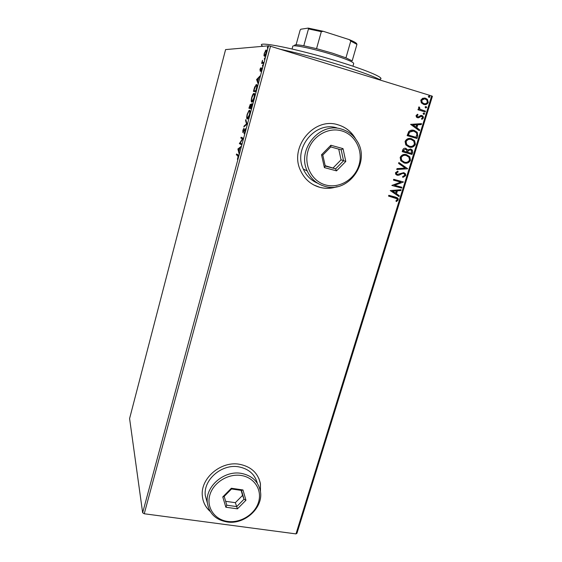 <?xml version="1.0" encoding="UTF-8"?>
<svg xmlns="http://www.w3.org/2000/svg" width="562" height="562" viewBox="0 0 562 562"><rect width="100%" height="100%" fill="white"/><g stroke="black" fill="none" stroke-linecap="round" stroke-linejoin="round"><path stroke-width="0.84" d="M260.466 491.75L260.431 483.692C258.084 473.085 251.123 466.615 239.545 464.282C220.901 460.728 200.107 478.494 202.355 496.077C202.98 502.266 205.608 507.402 210.237 511.49M203.107 500.271C204.371 504.592 206.697 508.245 210.09 511.244M355.613 138.877L354.791 137.486C350.758 131.192 345.209 126.977 338.134 124.841C314.2 116.664 289.142 146.998 300.417 170.265C304.435 179.123 310.955 184.828 319.968 187.385C325.7 188.839 331.432 188.6 337.165 186.668M355.268 138.421L354.685 137.458C350.66 131.164 345.103 126.949 338.036 124.813L336.912 124.518M313.856 185.01L319.876 187.336C325.44 188.755 331.018 188.565 336.603 186.781M263.95 55.694L264.288 53.299L266.142 49.962C266.683 49.906 266.711 50.987 266.226 53.2L264.709 56.383L263.95 55.694L264.569 55.638M263.445 63.401L261.604 63.394L262.475 60.282L262.468 62.361L263.69 62.501L263.445 63.401M259.918 69.533L260.635 67.833L260.255 70.32L261.737 67.869L261.759 69.772L261.014 71.599L261.506 68.761L260.129 71.163L260.129 69.597M256.518 89.105L255.794 91.782L253.406 91.381L254.684 86.969L256.518 84.532C257.255 84.497 257.255 86.021 256.518 89.105M251.2 108.845L248.875 108.213L250.322 104.251L250.785 105.347L251.867 103.696C252.254 103.801 252.24 104.757 251.811 106.555L251.2 108.845M247.062 124.174L243.845 126.921L244.098 125.986L246.535 123.893L245.559 120.542L245.812 119.601L247.062 124.174M241.758 143.865L241.527 144.729L239.356 143.626L242.475 138.842L240.845 138.069L241.077 137.212L243.276 138.238L240.136 143.05L241.758 143.865M237.747 155.66L236.335 154.831L236.567 153.981L238 154.817C238.478 154.705 238.541 155.534 238.197 157.304L237.382 159.264L237.979 157.184L237.747 155.66L238.365 155.829L236.335 154.831M142.65 512.762L129.59 418.557L225.587 49.589L268.559 45.803L270.519 46.253L144.244 513.766L142.65 512.762L268.559 45.803M237.902 149.021L241.056 146.464L239.798 148.178L238.948 151.319L239.082 153.791L237.902 149.021L238.499 149.183M245.187 131.382L244.013 133.707L244.941 131.346L244.807 129.667L242.84 132.555L242.861 130.342L243.817 128.34L243.058 131.691L245.222 128.747L245.187 131.382M247.224 118.982C246.563 118.814 246.549 117.261 247.175 114.311L249.008 110.447L249.556 110.271C250.231 110.405 250.252 111.979 249.605 114.992L247.779 118.814L247.224 118.982M251.769 102.115C251.088 102.017 251.059 100.493 251.685 97.535C252.338 95.35 252.97 94.016 253.595 93.531L254.115 93.341C254.811 93.411 254.839 94.957 254.193 97.971L252.296 101.933L251.769 102.115M256.588 79.551L260.073 75.926L258.696 78.02L257.825 81.258L258.028 83.499L256.588 79.551L257.227 79.649M262.503 66.239L262.904 64.742L262.503 66.239M264.358 59.361L264.758 57.865L264.358 59.361M267.386 48.107L267.793 46.604L267.386 48.107M421.289 102.811L420.798 100.169L422.687 98.252L425.511 98.217L427.429 99.383L428.258 102.446C427.19 104.391 425.631 105.045 423.6 104.413L421.289 102.811M425.181 111.943L417.98 109.773L418.24 108.93L419.301 109.246L418.564 107.426L419.006 106.857L419.652 107.49L419.744 108.852L420.594 109.492L425.441 111.1L425.181 111.943M416.063 115.554L417.587 114.248L418.058 114.922L416.962 115.772L417.166 116.545L418.402 116.868L420.741 115.491L421.936 115.547L423.046 116.222L423.467 117.936L421.964 119.369L421.444 118.687L422.554 117.767L422.308 116.77L420.966 116.39L418.655 117.781L417.461 117.718L416.4 117.065L416.063 115.554M417.742 135.983L416.969 138.491L407.134 135.632L408.785 131.522C410.436 130.089 412.255 129.731 414.236 130.447L417.25 132.309L417.742 135.983L416.723 138.421M412.023 154.459L402.209 151.67L402.673 150.152C403.256 148.544 404.324 147.946 405.876 148.368L407.661 149.977L410.689 148.993L412.318 150.061L412.691 152.316L412.023 154.459M407.583 168.811L396.73 169.506L397.004 168.614L405.244 168.087L398.599 163.423L398.872 162.53L407.626 168.677L396.765 169.408M401.872 187.258L401.626 188.073L391.84 185.432L400.776 182.123L393.47 180.135L393.716 179.32L403.509 181.99L394.601 185.298L401.872 187.258M395.072 197.845L388.56 196.124L388.813 195.309L395.416 197.065L398.065 198.407L398.233 199.889L396.498 201.568L395.88 200.964L397.236 199.636L397.102 198.815L388.574 196.082M431.672 95.947L432.41 96.32L296.954 533.282L295.991 533.9L431.672 95.947L270.519 46.253M295.991 533.9L144.244 513.766M390.26 190.581L401.12 189.689L400.847 190.574L397.39 190.813L396.477 193.771L399.266 195.681L398.999 196.56L390.26 190.581M405.75 175.611L402.884 177.402L402.589 176.609L404.731 175.393L404.528 174.122L403.537 173.454L402.49 173.461L398.802 175.246L397.179 175.253L395.718 174.269L395.472 172.724L397.77 171.129L398.177 171.93L396.477 173.012L396.603 173.89L397.39 174.424L403.797 172.639L405.427 173.756L405.75 175.611L402.842 177.29M404.127 162.952L400.783 160.732L400.165 157.43C401.647 154.775 403.797 153.869 406.614 154.719L409.796 156.798L410.499 160.268C409.024 162.868 406.902 163.767 404.127 162.952L403.783 162.847M409.038 147.026L405.778 144.884L405.076 141.434C406.565 138.758 408.722 137.859 411.546 138.723L414.608 140.683L415.43 144.343C413.948 146.963 411.813 147.855 409.038 147.026M410.59 124.364L421.556 123.654L421.275 124.567L417.784 124.75L416.842 127.792L419.645 129.836L419.364 130.742L410.59 124.364M423.671 114.388L423.067 113.44L424.099 112.99L424.703 113.938L423.671 114.388L424.703 113.938M425.659 107.953L425.055 107.005L426.094 106.548L426.698 107.497L425.659 107.953M428.918 97.416L428.314 96.46L429.354 96.004L429.958 96.966L428.918 97.416M260.424 491.462L260.368 483.545L258.885 478.487M396.863 197.522L397.833 198.309L398.233 199.889M398.001 199.791L396.351 201.428M396.294 198.224L394.84 197.747M400.854 189.71L400.847 190.574M400.615 190.476L397.39 190.813M397.158 190.722L396.477 193.771M396.245 193.672L399.266 195.681M399.034 195.583L398.774 196.412M396.28 190.89L392.417 191.052L395.585 193.159L396.28 190.89L392.648 191.15L395.585 193.159M401.626 187.195L401.626 188.073M401.387 187.982L391.854 185.404M393.477 180.114L400.776 182.123M403.214 182.081L394.601 185.298M403.298 173.37L402.49 173.461M402.252 173.377L398.802 175.246M398.563 175.161L397.179 175.253M397.594 171.171L398.177 171.93M397.938 171.853L396.477 173.012M396.245 172.927L396.372 173.806L397.158 174.339M403.888 172.667L405.181 173.679L405.511 175.527M398.851 162.601L407.626 168.677M406.488 154.683L409.55 156.728L410.499 160.268M410.253 160.198C408.778 162.797 406.656 163.69 403.888 162.882M406.354 155.541L406.115 155.47C403.881 154.803 402.16 155.512 400.945 157.606L401.479 160.31L404.373 162.13C406.593 162.79 408.293 162.081 409.487 160.015L408.967 157.241L406.354 155.541C404.127 154.873 402.399 155.583 401.184 157.676L401.718 160.381L404.373 162.13M405.694 148.326L407.661 149.977M410.506 148.951L412.072 149.998L412.691 152.316M412.438 152.253L411.777 154.388M410.436 149.822L408.04 150.553L407.387 152.246L411.279 153.349L411.461 150.511L410.436 149.822L408.279 150.616L407.633 152.316L411.279 153.349M405.638 149.204L403.495 150.209L403.228 151.066L406.621 152.028L406.663 149.871L405.638 149.204L403.734 150.279L403.474 151.136L406.621 152.028M410.955 138.582L411.546 138.723M411.293 138.666L414.363 140.626L415.43 144.343M415.178 144.286C413.794 146.808 411.756 147.722 409.073 147.033M410.85 139.446C408.679 138.856 407.014 139.58 405.855 141.631L406.466 144.469L409.347 146.211M411.286 139.552C409.052 138.87 407.317 139.58 406.101 141.687L406.712 144.532L409.284 146.197C411.503 146.872 413.218 146.162 414.419 144.083L413.808 141.16L411.286 139.552M413.407 130.244L414.236 130.447M413.983 130.391L417.004 132.26L417.489 135.927M413.323 131.122L409.333 132.182L408.153 135.042L415.964 137.311L416.934 134.185L416.302 132.681L413.976 131.276C412.353 130.686 410.885 131.009 409.579 132.232L408.398 135.098L416.217 137.367M421.282 123.668L421.275 124.567M421.022 124.518L417.784 124.75M417.531 124.701L416.842 127.792M416.59 127.743L419.645 129.836M419.392 129.78L419.147 130.581M416.667 124.806L412.747 124.954L415.943 127.138L416.667 124.806L412.993 125.003L415.943 127.138M417.411 114.318L418.058 114.922M417.798 114.88L416.962 115.772M416.709 115.73L417.685 116.868M421.43 115.449L421.936 115.547M421.683 115.505L422.786 116.186L423.467 117.936M423.207 117.894L421.879 119.263M421.395 116.341L420.966 116.39M420.713 116.348L419.947 117.058M419.695 117.022L418.655 117.781M418.402 117.739L417.685 117.774M423.839 112.955L424.443 113.896M418.226 108.965L419.301 109.246M418.887 106.956L419.652 107.49M419.4 107.454L419.407 107.827M419.154 107.799L419.484 108.817L420.594 109.492M420.341 109.457L425.441 111.1M425.181 111.065L424.935 111.866M425.834 106.513L426.698 107.497M426.439 107.461L425.701 107.96M424.429 98.013L425.511 98.217M425.251 98.188L427.169 99.355L428.258 102.446M427.998 102.417C427.225 104.033 425.996 104.75 424.31 104.567M424.394 98.905L421.43 100.408L422.034 102.579L424.401 103.689M425.251 99.067C423.734 98.568 422.547 99.024 421.683 100.443L422.294 102.607L423.867 103.57C425.378 104.068 426.544 103.605 427.373 102.179L426.804 100.008L425.251 99.067M429.003 95.962L429.354 96.004M429.087 95.983L429.958 96.966M429.691 96.938L428.996 97.437M236.953 154.993L237.136 154.311M238.52 149.162L237.937 148.881M238.555 149.042L240.838 147.279M239.475 148.424L238.436 149.232L238.829 150.827L239.714 148.487M241.562 144.603L239.356 143.626M239.967 143.788L239.398 143.443M240.016 143.612L240.325 143.148M242.875 138.947L242.475 138.842M242.896 138.912L240.845 138.069M241.463 138.238L241.667 137.486M244.505 133.068L244.091 132.955M245.461 129.745L244.983 129.611M243.255 132.302L243.269 131.599M243.592 131.747L243.22 131.649M243.557 131.831L243.058 131.691M245.081 129.639L245.432 129.134M247.076 124.139L244.716 126.155L244.098 125.986M247.097 124.054L246.535 123.893M246.135 120.704L245.559 120.542M247.589 118.94L247.35 118.048M249.191 111.135L249.837 110.489M250.069 111.381L248.875 111.29L247.421 114.346C246.915 116.727 246.929 117.985 247.456 118.111L249.359 114.95C249.879 112.512 249.872 111.241 249.324 111.143M247.456 118.111L248.214 118.301M249.5 108.382L249.732 107.518M250.504 105.073L250.807 104.574M251.79 104.616L252.113 104.089M250.441 107.23L250.322 107.665L251.432 107.974L251.636 104.574L250.441 107.23L250.188 105.08L249.345 107.405L250.083 107.602L250.209 107.159M249.345 107.405L250.708 107.778M250.807 105.157L250.35 105.031M250.708 107.785L250.083 107.602M252.141 104.715L251.636 104.574M250.322 107.665L251.193 107.897M252.092 102.066L251.86 101.174M253.771 94.219L254.431 93.573M254.649 94.465L253.455 94.374L251.938 97.542C251.432 99.931 251.453 101.167 252.001 101.237L253.94 97.957C254.467 95.512 254.446 94.268 253.883 94.219M252.001 101.237L252.731 101.427M254.045 91.487L254.27 90.658M256.153 85.424L256.862 84.757M257.08 85.67L256.391 85.452M256.883 87.602L256.286 85.417L255.836 85.593L253.883 90.545L256.012 90.974M253.883 90.545L255.787 90.854L256.616 87.524M257.199 79.579L256.623 79.404M258.267 82.621L257.206 79.734M258.337 78.378L257.185 79.537L257.677 80.851L258.576 78.448M260.571 70.475L260.171 70.355M261.73 68.831L261.969 68.395M261.969 68.325L261.379 68.15M261.941 68.894L261.506 68.761M260.354 70.882L260.438 70.166M262.883 65.606L262.496 65.487M262.278 63.394L262.468 62.691L261.843 62.501M262.468 62.691L262.11 62.501M263.093 62.551L263.634 62.691M264.73 58.736L264.344 58.617M265.629 50.994L265.243 50.875M265.988 50.875L266.486 50.278M264.66 56.418L264.576 55.884M265.102 55.793L264.618 55.645L265.995 53.214C266.346 51.585 266.311 50.798 265.903 50.861L264.512 53.292C264.175 54.907 264.21 55.694 264.618 55.645M267.765 47.489L267.372 47.37M262.412 45.979C253.848 40.127 298.211 48.929 340.186 62.101C369.122 71.044 385.75 78.511 379.8 79.193M380.959 80.31C375.198 76.917 361.626 71.873 340.256 65.178C318.148 58.413 298.169 53.116 280.34 49.28M262.405 46.344L258.365 46.702M294.853 45.768C293.708 44.482 296.694 44.482 303.796 45.768L316.547 48.655L332.655 53.228L345.946 57.851L352.17 60.879L356.947 44.384L350.772 41.075L349.388 39.663C353.343 41.307 355.753 42.6 356.617 43.548L356.947 44.384M352.936 66.211L353.723 63.499C353.343 61.996 346.325 59.066 332.676 54.697C313.835 48.746 292.451 44.3 292.802 46.26L292.057 48.971M345.946 57.851L350.772 41.075M303.796 45.768L308.475 28.915L308.236 28.1L323.241 31.296L349.388 39.663M323.241 31.296L321.316 31.662L308.475 28.915M316.547 48.655L321.316 31.662M296.09 44.798L300.129 30.144L300.818 29.217L308.236 28.1M227.743 521.452C240.712 523.264 255.036 514.216 258.576 502.035C262.313 489.888 254.277 477.384 241.154 475.473C228.081 473.38 213.251 482.639 209.816 495.094C206.184 507.521 214.726 519.822 227.743 521.452M241.26 473.366C251.888 475.473 258.26 481.395 260.368 491.125C263.747 507.409 244.842 524.929 227.09 521.972C215.583 519.864 208.987 513.38 207.301 502.533C205.186 486.481 224.196 470.169 241.26 473.366M257.319 483.271C254.888 474.265 248.678 468.792 238.702 466.839C221.892 463.65 203.191 479.702 205.278 495.536L207.329 502.835M231.361 488.259L242.967 489.952L245.952 500.243L237.431 508.842L225.854 507.233L222.77 496.934L231.361 488.259L231.523 488.975L224.182 496.401L226.816 505.21L236.721 506.594L244.02 499.232L241.456 490.422L231.523 488.975M225.65 501.318L235.345 502.681L237.431 508.842M235.345 502.681L242.573 495.382L244.02 499.232L245.952 500.243M242.573 495.382L241.119 490.373M222.77 496.934L224.182 496.401M226.816 505.21L225.854 507.233M242.967 489.952L241.456 490.422M325.862 185.031C339.434 188.692 354.812 179.376 358.992 165.052C363.368 150.778 355.395 134.704 341.654 130.876C327.983 126.836 312.015 136.355 307.948 151.059C303.677 165.713 312.233 181.582 325.862 185.031M341.619 129.134C348.166 131.108 353.287 135.028 356.975 140.893C371.138 161.891 348.496 193.778 324.934 186.366C316.785 184.048 310.877 178.899 307.196 170.925C296.708 149.647 319.652 121.659 341.619 129.134M337.116 127.981C315.493 120.633 292.957 148.136 303.297 169.064C306.346 175.773 311.144 180.5 317.699 183.24M330.877 145.249L343.031 148.635L345.792 161.435L336.512 170.869L324.393 167.602L321.52 154.782L330.877 145.249L330.8 146.928L322.799 155.084L325.25 166.05L335.619 168.853L343.558 160.774L341.19 149.822L330.8 146.928M325.166 165.671L335.619 168.853L336.512 170.869M333.182 167.834L341.05 159.833L345.792 161.435M341.05 159.833L338.724 149.134M321.52 154.782L322.799 155.084M325.25 166.05L324.393 167.602M343.031 148.635L341.19 149.822M263.641 62.677L263.065 62.501M244.934 128.839L245.39 128.965M249.008 110.447L249.626 110.623M247.905 117.971L248.348 118.097M250.322 104.251L250.764 104.377M251.607 103.794L252.078 103.928M253.595 93.531L254.214 93.714M252.436 101.09L252.872 101.209M255.956 84.757L256.574 84.939M261.548 67.953L261.927 68.072M265.812 50.123L266.444 50.313M264.871 55.526L265.264 55.645M207.301 502.533L205.278 495.536M307.196 170.925L303.297 169.064"/></g></svg>
